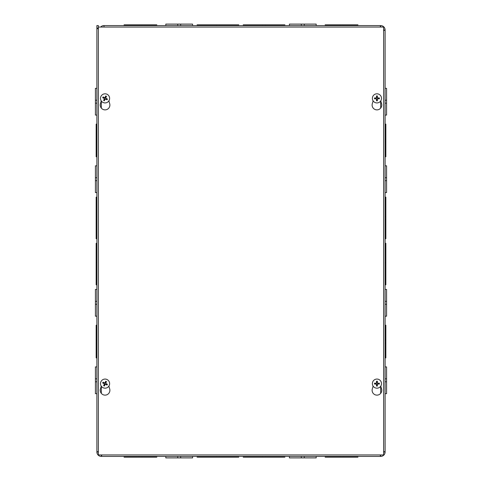 <?xml version="1.0" encoding="UTF-8"?>
<svg xmlns="http://www.w3.org/2000/svg" width="482" height="482" viewBox="0 0 482 482"><rect width="100%" height="100%" fill="white"/><g stroke="black" fill="none" stroke-linecap="round" stroke-linejoin="round"><path stroke-width="0.72" d="M96.888 88.333L96.888 115.071L95.412 115.071L95.412 88.333L96.888 88.333L96.888 25.576L98.358 25.576L98.358 28.101L96.888 28.101L98.37 29.089M96.888 165.826L96.888 192.565L95.412 192.565L95.412 165.826L96.888 165.826L96.888 156.789L96.153 156.789L96.153 141.931L96.888 141.931L96.888 156.789M96.888 289.435L96.888 316.174L95.412 316.174L95.412 289.435L96.888 289.435L96.888 284.856L96.153 284.856L96.153 265.54L96.888 265.54L96.888 284.856M96.888 366.929L96.888 393.667L95.412 393.667L95.412 366.929L96.888 366.929L96.888 357.897L96.153 357.897L96.153 343.039L96.888 343.039L96.888 357.897M96.888 316.174L96.888 343.039M96.888 192.565L96.888 265.54M98.37 451.417L96.888 451.983L96.888 28.101M96.888 451.755L96.888 393.667M96.888 124.103L96.153 124.103L96.153 138.961L96.888 138.961L96.888 115.071M96.153 141.931L96.153 138.961L96.888 138.961L96.888 141.931M96.888 197.144L96.153 197.144L96.153 219.424L96.888 219.424M96.153 219.424L96.153 238.741L96.888 238.741M96.153 216.454L96.888 216.454L96.153 216.454M301.316 457.9L289.435 457.9L289.435 456.424L301.316 456.424L301.316 457.9L316.174 457.9L316.174 456.424L304.293 456.424L304.293 457.9M180.684 457.9L180.684 456.424L192.565 456.424L192.565 457.9L165.826 457.9L165.826 456.424L177.707 456.424L177.707 457.9M138.961 457.165L124.103 457.165L124.103 456.424L138.961 456.424L138.961 457.165L156.789 457.165L156.789 456.424L141.931 456.424L141.931 457.165M216.454 457.165L197.144 457.165L197.144 456.424L216.454 456.424L216.454 457.165L238.741 457.165L238.741 456.424L219.424 456.424L219.424 457.165M103.751 27.058A2.97 2.97 0 0 1 104.022 27.046L104.022 25.576L380.666 25.576A4.446 4.446 0 0 1 385.112 30.017L385.112 451.983A4.446 4.446 0 0 1 380.666 456.424L101.334 456.424L101.895 454.942M262.57 457.165L243.259 457.165L243.259 456.424L262.57 456.424L262.57 457.165L265.54 457.165L265.54 456.424L284.856 456.424L284.856 457.165L265.54 457.165M340.063 457.165L325.211 457.165L325.211 456.424L340.063 456.424L340.063 457.165L343.039 457.165L343.039 456.424L357.897 456.424L357.897 457.165L343.039 457.165M385.112 357.897L385.847 357.897L385.847 340.069L385.112 340.069M385.847 340.069L385.847 325.211L385.112 325.211M385.112 343.039L385.847 343.039M385.112 284.856L385.847 284.856L385.847 262.576L385.112 262.576M385.847 262.576L385.847 243.259L385.112 243.259M385.112 265.546L385.847 265.546M304.293 24.1L316.174 24.1L316.174 25.576L304.293 25.576L304.293 24.1L289.435 24.1L289.435 25.576L301.316 25.576L301.316 24.1M180.684 25.576L165.826 25.576L165.826 24.1L192.565 24.1L192.565 25.576L180.684 25.576L180.684 24.1M141.937 25.576L141.937 24.835L156.789 24.835L156.789 25.576L124.103 25.576L124.103 24.835L138.961 24.835L138.961 25.576M219.43 24.835L238.741 24.835L238.741 25.576L219.43 25.576L219.43 24.835L197.144 24.835L197.144 25.576L216.46 25.576L216.46 24.835M265.546 24.835L284.856 24.835L284.856 25.576L265.546 25.576L265.546 24.835L262.576 24.835L262.576 25.576L243.259 25.576L243.259 24.835L262.576 24.835M340.069 25.576L325.211 25.576L325.211 24.835L340.069 24.835L340.069 25.576M357.897 25.576L357.897 24.835L340.069 24.835M343.039 25.576L343.039 24.835M98.37 451.923L98.358 451.983A2.97 2.97 0 0 0 98.37 452.249M101.069 454.942A2.97 2.97 0 0 0 101.334 454.954L101.389 454.942M383.63 452.249A2.97 2.97 0 0 0 383.642 451.983L385.112 451.983L383.63 451.417M383.63 30.583L385.112 30.017L383.63 30.077M98.358 451.983L96.888 451.983A4.446 4.446 0 0 0 101.334 456.424L101.334 454.954M380.105 454.942L380.666 456.424L380.611 454.942M380.105 27.058L380.666 25.576L380.611 27.058M100.702 27.058A4.446 4.446 0 0 1 104.022 25.576M141.937 24.835L138.961 24.835M385.112 219.43L385.847 219.43L385.847 197.144L385.112 197.144M385.112 238.741L385.847 238.741L385.847 219.43M385.847 216.46L385.112 216.46M385.112 141.937L385.847 141.937L385.847 124.103L385.112 124.103M385.112 156.789L385.847 156.789L385.847 141.937M385.847 138.961L385.112 138.961M96.888 262.57L96.153 262.57L96.888 262.57M96.888 243.259L96.153 243.259L96.153 265.54M96.888 340.063L96.153 340.063L96.153 343.039M96.888 325.211L96.153 325.211L96.153 340.063M96.888 100.214L95.412 100.214L96.888 100.214M96.888 103.19L95.412 103.19M96.888 180.684L95.412 180.684M96.888 177.707L95.412 177.707M96.888 304.293L95.412 304.293M96.888 301.316L95.412 301.316M96.888 378.81L95.412 378.81L96.888 378.81M96.888 381.786L95.412 381.786M385.112 393.667L386.588 393.667L386.588 366.929L385.112 366.929M385.112 378.81L386.588 378.81M385.112 381.786L386.588 381.786M385.112 316.174L386.588 316.174L386.588 289.435L385.112 289.435M385.112 301.316L386.588 301.316M385.112 304.293L386.588 304.293M385.112 192.565L386.588 192.565L386.588 165.826L385.112 165.826M385.112 177.707L386.588 177.707M385.112 180.684L386.588 180.684M385.112 115.071L386.588 115.071L386.588 88.333L385.112 88.333M385.112 103.19L386.588 103.19L385.112 103.19M385.112 100.214L386.588 100.214M177.707 25.576L177.707 24.1M380.756 386.13L381.575 388.968A4.826 4.826 0 0 1 376.942 395.132A4.826 4.826 0 0 1 372.303 388.968L373.122 386.13M108.878 386.13L109.697 388.968A4.826 4.826 0 0 1 105.058 395.132A4.826 4.826 0 0 1 100.425 388.968L101.244 386.13M380.756 100.877L381.575 103.714A4.826 4.826 0 0 1 376.942 109.878A4.826 4.826 0 0 1 372.303 103.714L373.122 100.877M108.878 100.877L109.697 103.714A4.826 4.826 0 0 1 105.058 109.878A4.826 4.826 0 0 1 100.425 103.714L101.244 100.877M383.63 27.058L383.63 454.942L98.37 454.942L98.37 27.058L383.63 27.058M105.98 382.389A1.542 1.542 0 0 0 105.45 382.136L105.703 381.268A6.037 0.524 114.1 0 0 104.992 382.756L104.564 382.907A6.037 0.524 -152.7 0 0 103.082 382.19L103.823 382.708A1.542 1.542 0 0 0 103.57 383.238L104.269 383.509L104.516 384.208L103.618 385.606A2.446 2.446 0 0 0 104.413 385.986A6.037 0.524 -65.9 0 0 105.124 384.497L105.552 384.347A6.037 0.524 27.3 0 0 107.034 385.064L106.293 384.546A1.542 1.542 0 0 0 106.552 384.015L105.847 383.744L105.6 383.045L106.498 381.648A2.446 2.446 0 0 0 105.703 381.268M103.57 383.238L102.702 382.979A6.037 0.524 24.1 0 0 104.19 383.69L104.341 384.118A6.037 0.524 117.3 0 0 103.618 385.606M103.082 382.19A2.446 2.446 0 0 0 102.702 382.979M104.136 384.865A1.542 1.542 0 0 0 104.666 385.118L104.413 385.986M106.552 384.015L107.42 384.274A6.037 0.524 -155.9 0 0 105.926 383.564L105.775 383.136A6.037 0.524 -62.7 0 0 106.498 381.648M107.034 385.064A2.446 2.446 0 0 0 107.42 384.274M104.666 385.118L104.943 384.413L105.642 384.172L106.293 384.546M105.45 382.136L105.172 382.841L104.474 383.082L103.823 382.708M107.034 379.515A4.567 4.567 0 0 1 107.631 387.395A4.567 4.567 0 0 1 100.509 383.973A4.567 4.567 0 0 1 107.034 379.515M377.237 382.112A1.542 1.542 0 0 0 376.647 382.112L376.502 381.22A6.037 0.524 88.4 0 0 376.508 382.871L376.189 383.19A6.037 0.524 -178.4 0 0 374.538 383.184L375.43 383.335A1.542 1.542 0 0 0 375.43 383.919L376.183 383.865L376.701 384.389L376.502 386.034A2.446 2.446 0 0 0 377.382 386.034A6.037 0.524 -91.6 0 0 377.376 384.383L377.695 384.064A6.037 0.524 1.6 0 0 379.346 384.07L378.454 383.919A1.542 1.542 0 0 0 378.454 383.335L377.701 383.389L377.177 382.865L377.382 381.22A2.446 2.446 0 0 0 376.502 381.22M375.43 383.919L374.538 384.07A6.037 0.524 -1.6 0 0 376.189 384.064L376.508 384.383A6.037 0.524 91.6 0 0 376.502 386.034M374.538 383.184A2.446 2.446 0 0 0 374.538 384.07M376.647 385.142A1.542 1.542 0 0 0 377.237 385.142L377.382 386.034M378.454 383.335L379.346 383.184A6.037 0.524 178.4 0 0 377.695 383.19L377.376 382.871A6.037 0.524 -88.4 0 0 377.382 381.22M379.346 384.07A2.446 2.446 0 0 0 379.346 383.184M377.237 385.142L377.177 384.389L377.701 383.865L378.454 383.919M376.647 382.112L376.701 382.865L376.183 383.389L375.43 383.335M376.942 379.063A4.567 4.567 0 0 1 380.894 385.907A4.567 4.567 0 0 1 372.99 385.907A4.567 4.567 0 0 1 376.942 379.063M105.98 97.135A1.542 1.542 0 0 0 105.45 96.882L105.703 96.014A6.037 0.524 114.1 0 0 104.992 97.503L104.564 97.653A6.037 0.524 -152.7 0 0 103.082 96.936L103.823 97.454A1.542 1.542 0 0 0 103.57 97.985L104.269 98.256L104.516 98.955L103.618 100.352A2.446 2.446 0 0 0 104.413 100.732A6.037 0.524 -65.9 0 0 105.124 99.244L105.552 99.093A6.037 0.524 27.3 0 0 107.034 99.81L106.293 99.292A1.542 1.542 0 0 0 106.552 98.762L105.847 98.491L105.6 97.792L106.498 96.394A2.446 2.446 0 0 0 105.703 96.014M103.57 97.985L102.702 97.725A6.037 0.524 24.1 0 0 104.19 98.436L104.341 98.864A6.037 0.524 117.3 0 0 103.618 100.352M103.082 96.936A2.446 2.446 0 0 0 102.702 97.725M104.136 99.611A1.542 1.542 0 0 0 104.666 99.864L104.413 100.732M106.552 98.762L107.42 99.021A6.037 0.524 -155.9 0 0 105.926 98.31L105.775 97.882A6.037 0.524 -62.7 0 0 106.498 96.394M107.034 99.81A2.446 2.446 0 0 0 107.42 99.021M104.666 99.864L104.943 99.159L105.642 98.918L106.293 99.292M105.45 96.882L105.172 97.587L104.474 97.828L103.823 97.454M107.034 94.261A4.567 4.567 0 0 1 107.631 102.142A4.567 4.567 0 0 1 100.509 98.72A4.567 4.567 0 0 1 107.034 94.261M377.237 96.858A1.542 1.542 0 0 0 376.647 96.858L376.502 95.966A6.037 0.524 88.4 0 0 376.508 97.617L376.189 97.936A6.037 0.524 -178.4 0 0 374.538 97.93L375.43 98.081A1.542 1.542 0 0 0 375.43 98.665L376.183 98.611L376.701 99.135L376.502 100.78A2.446 2.446 0 0 0 377.382 100.78A6.037 0.524 -91.6 0 0 377.376 99.129L377.695 98.81A6.037 0.524 1.6 0 0 379.346 98.816L378.454 98.665A1.542 1.542 0 0 0 378.454 98.081L377.701 98.135L377.177 97.611L377.382 95.966A2.446 2.446 0 0 0 376.502 95.966M375.43 98.665L374.538 98.816A6.037 0.524 -1.6 0 0 376.189 98.81L376.508 99.129A6.037 0.524 91.6 0 0 376.502 100.78M374.538 97.93A2.446 2.446 0 0 0 374.538 98.816M376.647 99.888A1.542 1.542 0 0 0 377.237 99.888L377.382 100.78M378.454 98.081L379.346 97.93A6.037 0.524 178.4 0 0 377.695 97.936L377.376 97.617A6.037 0.524 -88.4 0 0 377.382 95.966M379.346 98.816A2.446 2.446 0 0 0 379.346 97.93M377.237 99.888L377.177 99.135L377.701 98.611L378.454 98.665M376.647 96.858L376.701 97.611L376.183 98.135L375.43 98.081M376.942 93.809A4.567 4.567 0 0 1 380.894 100.654A4.567 4.567 0 0 1 372.99 100.654A4.567 4.567 0 0 1 376.942 93.809M380.666 393.372L380.666 386.263M380.666 108.119L380.666 101.009M101.334 101.009L101.334 108.119M101.334 386.263L101.334 393.372M105.606 381.503A2.193 2.193 0 0 1 106.371 381.871M102.937 383.082A2.193 2.193 0 0 1 103.305 382.31M104.51 385.751A2.193 2.193 0 0 1 103.744 385.383M107.179 384.178A2.193 2.193 0 0 1 106.811 384.943M376.514 381.479A2.193 2.193 0 0 1 377.37 381.479M374.791 384.052A2.193 2.193 0 0 1 374.791 383.202M377.37 385.775A2.193 2.193 0 0 1 376.514 385.775M379.093 383.202A2.193 2.193 0 0 1 379.093 384.052M105.606 96.249A2.193 2.193 0 0 1 106.371 96.617M102.937 97.822A2.193 2.193 0 0 1 103.305 97.057M104.51 100.497A2.193 2.193 0 0 1 103.744 100.129M107.179 98.918A2.193 2.193 0 0 1 106.811 99.69M376.514 96.225A2.193 2.193 0 0 1 377.37 96.225M374.791 98.798A2.193 2.193 0 0 1 374.791 97.948M377.37 100.521A2.193 2.193 0 0 1 376.514 100.521M379.093 97.948A2.193 2.193 0 0 1 379.093 98.798"/></g></svg>
